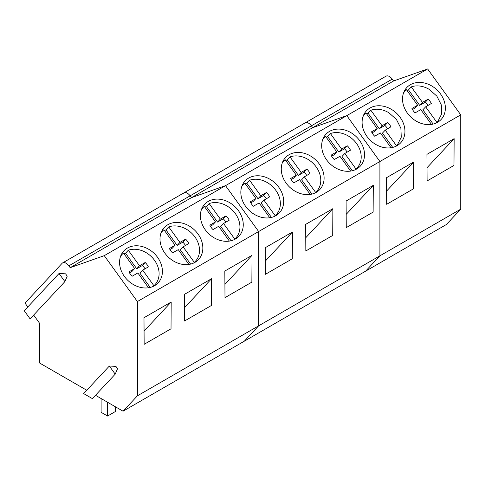 <?xml version="1.0" encoding="UTF-8"?>
<svg xmlns="http://www.w3.org/2000/svg" width="485" height="485" viewBox="0 0 485 485"><rect width="100%" height="100%" fill="white"/><g stroke="black" fill="none" stroke-linecap="round" stroke-linejoin="round"><path stroke-width="0.73" d="M107.579 402.265L107.579 416.039L101.11 412.305L101.11 398.531M115.26 406.697L115.26 411.607L107.579 416.039M436.191 123.02L437.961 121.244L441.696 113.872L441.301 104.887L436.864 96.127L429.286 89.404A22.34 17.963 43 0 0 411.262 86.882L408.479 89.864A22.34 17.963 43 0 0 406.988 90.483M412.486 109.537L414.827 108.179L417.609 105.197L406.412 89.683A22.34 17.963 43 0 0 405.296 90.762A22.34 17.963 43 0 0 403.429 93.247M427.982 105.451A11.767 9.464 43 0 0 425.357 102.123L419.677 105.378L422.459 102.396L411.262 86.882M422.459 102.396L428.14 99.14A11.767 9.464 43 0 1 431.304 103.517L425.642 106.809L436.839 122.323M431.474 124.409L420.792 109.61L415.111 112.866A11.767 9.464 43 0 1 411.947 108.488L417.609 105.197M425.642 106.809L422.859 109.792L433.166 124.075M419.677 105.378L408.479 89.864M425.357 102.123L428.14 99.14M395.766 146.361L397.542 144.578L401.277 137.213L400.877 128.222L396.439 119.468L388.867 112.738A22.34 17.963 43 0 0 370.843 110.222L368.06 113.199A22.34 17.963 43 0 0 366.569 113.817M372.068 132.878L374.402 131.514L377.184 128.537L365.993 113.023A22.34 17.963 43 0 0 364.872 114.096A22.34 17.963 43 0 0 363.01 116.588M387.563 128.786A11.767 9.464 43 0 0 384.938 125.457L379.252 128.719L382.034 125.736L370.843 110.222M382.034 125.736L387.721 122.475A11.767 9.464 43 0 1 390.88 126.858L385.223 130.15L396.415 145.664M391.049 147.749L380.373 132.951L374.687 136.206A11.767 9.464 43 0 1 371.528 131.823L377.184 128.537M385.223 130.15L382.441 133.132L392.747 147.41M379.252 128.719L368.06 113.199M384.938 125.457L387.721 122.475M355.347 169.695L355.996 168.998A22.34 17.963 43 0 0 357.118 167.919A22.34 17.963 43 0 0 348.442 136.073A22.34 17.963 43 0 0 330.418 133.557L327.636 136.54A22.34 17.963 43 0 0 326.144 137.158M331.643 156.212L333.983 154.854L336.766 151.872L325.568 136.358A22.34 17.963 43 0 0 324.453 137.437A22.34 17.963 43 0 0 322.586 139.922M347.139 152.126A11.767 9.464 43 0 0 344.514 148.798L338.833 152.054L341.616 149.071L330.418 133.557M341.616 149.071L347.296 145.815A11.767 9.464 43 0 1 350.461 150.192L344.799 153.484L355.996 168.998M350.631 171.084L339.949 156.285L334.268 159.541A11.767 9.464 43 0 1 331.103 155.164L336.766 151.872M344.799 153.484L342.016 156.467L352.322 170.75M338.833 152.054L327.636 136.54M344.514 148.798L347.296 145.815M314.923 193.036L315.571 192.339A22.34 17.963 43 0 0 316.699 191.254A22.34 17.963 43 0 0 308.023 159.413A22.34 17.963 43 0 0 290 156.898L287.217 159.874A22.34 17.963 43 0 0 285.726 160.493M291.224 179.553L293.558 178.189L296.341 175.212L285.15 159.698A22.34 17.963 43 0 0 284.028 160.771A22.34 17.963 43 0 0 282.167 163.263M306.72 175.461A11.767 9.464 43 0 0 304.095 172.133L298.408 175.388L301.191 172.411L290 156.898M301.191 172.411L306.878 169.15A11.767 9.464 43 0 1 310.036 173.533L304.38 176.825L315.571 192.339M310.206 194.424L299.53 179.626L293.843 182.881A11.767 9.464 43 0 1 290.685 178.498L296.341 175.212M304.38 176.825L301.597 179.808L311.904 194.085M298.408 175.388L287.217 159.874M304.095 172.133L306.878 169.15M274.504 216.371L275.153 215.673A22.34 17.963 43 0 0 276.274 214.594A22.34 17.963 43 0 0 267.599 182.748A22.34 17.963 43 0 0 249.575 180.232L246.792 183.215A22.34 17.963 43 0 0 245.301 183.833M250.8 202.888L253.14 201.53L255.922 198.547L244.725 183.033A22.34 17.963 43 0 0 243.609 184.112A22.34 17.963 43 0 0 241.742 186.598M266.295 198.802A11.767 9.464 43 0 0 263.67 195.473L257.99 198.729L260.772 195.746L249.575 180.232M260.772 195.746L266.453 192.49A11.767 9.464 43 0 1 269.618 196.868L263.955 200.16L275.153 215.673M269.787 217.759L259.105 202.96L253.425 206.216A11.767 9.464 43 0 1 250.26 201.839L255.922 198.547M263.955 200.16L261.173 203.142L271.479 217.425M257.99 198.729L246.792 183.215M263.67 195.473L266.453 192.49M234.079 239.711L234.728 239.014A22.34 17.963 43 0 0 235.856 237.929A22.34 17.963 43 0 0 227.18 206.089A22.34 17.963 43 0 0 209.156 203.567L206.374 206.549A22.34 17.963 43 0 0 204.882 207.168M210.381 226.228L212.715 224.864L215.498 221.881L204.306 206.374A22.34 17.963 43 0 0 203.185 207.447A22.34 17.963 43 0 0 201.323 209.938M225.871 222.136A11.767 9.464 43 0 0 223.252 218.808L217.565 222.063L220.348 219.087L209.156 203.567M220.348 219.087L226.034 215.825A11.767 9.464 43 0 1 229.193 220.208L223.536 223.5L234.728 239.014M229.363 241.1L218.686 226.301L213 229.557A11.767 9.464 43 0 1 209.841 225.173L215.498 221.881M223.536 223.5L220.754 226.477L231.06 240.76M217.565 222.063L206.374 206.549M223.252 218.808L226.034 215.825M193.654 263.046L194.309 262.349A22.34 17.963 43 0 0 195.431 261.269A22.34 17.963 43 0 0 186.755 229.423A22.34 17.963 43 0 0 168.731 226.907L165.949 229.89A22.34 17.963 43 0 0 164.457 230.508M169.956 249.563L172.296 248.205L175.079 245.222L163.881 229.708A22.34 17.963 43 0 0 162.766 230.787A22.34 17.963 43 0 0 160.899 233.273M185.452 245.477A11.767 9.464 43 0 0 182.827 242.148L177.146 245.404L179.929 242.421L168.731 226.907M179.929 242.421L185.609 239.166A11.767 9.464 43 0 1 188.774 243.543L183.112 246.835L194.309 262.349M188.938 264.434L178.262 249.636L172.581 252.891A11.767 9.464 43 0 1 169.417 248.514L175.079 245.222M183.112 246.835L180.329 249.817L190.635 264.101M177.146 245.404L165.949 229.89M182.827 242.148L185.609 239.166M153.236 286.38L153.884 285.689A22.34 17.963 43 0 0 155.012 284.604A22.34 17.963 43 0 0 146.337 252.764A22.34 17.963 43 0 0 128.313 250.242L125.53 253.225A22.34 17.963 43 0 0 124.039 253.843M129.537 272.903L131.871 271.539L134.654 268.557L123.463 253.043A22.34 17.963 43 0 0 122.341 254.122A22.34 17.963 43 0 0 120.474 256.607M145.027 268.811A11.767 9.464 43 0 0 142.408 265.483L136.721 268.738L139.504 265.756L128.313 250.242M139.504 265.756L145.191 262.5A11.767 9.464 43 0 1 148.349 266.883L142.693 270.169L153.884 285.689M148.519 287.775L137.843 272.97L132.156 276.232A11.767 9.464 43 0 1 128.998 271.849L134.654 268.557M142.693 270.169L139.91 273.152L150.217 287.435M136.721 268.738L125.53 253.225M142.408 265.483L145.191 262.5M460.75 209.15L460.75 114.848L379.907 161.523L379.907 255.825L258.638 325.835L244.319 341.185L365.581 271.176L379.907 255.825L460.75 209.15L446.424 224.5L365.581 271.176L379.907 255.825L379.907 161.523L346.793 115.636L312.71 127.658L311.388 125.821A6.863 3.959 -120 0 0 305.174 122.863A6.863 3.959 -120 0 0 304.628 123.299M454.142 138.655L453.978 165.44L427.103 180.953L426.939 154.363L454.142 138.655L427.018 167.719M413.717 161.99L413.553 188.774L386.678 204.294L386.515 177.698L413.717 161.99L386.6 191.06M460.75 114.848L427.637 68.961L346.793 115.636L312.71 127.658L311.388 125.821L392.232 79.146L393.553 80.983L191.442 197.668L190.12 195.831L311.388 125.821A6.863 3.959 60 0 0 305.174 122.863L386.018 76.187A6.863 3.959 60 0 1 392.232 79.146M419.974 82.42A23.438 18.848 43 0 0 406.806 87.53A23.438 18.848 43 0 0 405.757 110.574A23.438 18.848 43 0 0 427.916 124.621A23.438 18.848 43 0 0 441.083 119.51A23.438 18.848 43 0 0 442.132 96.46A23.438 18.848 43 0 0 419.974 82.42M379.555 105.76A23.438 18.848 43 0 0 366.387 110.865A23.438 18.848 43 0 0 365.332 133.915A23.438 18.848 43 0 0 387.491 147.955A23.438 18.848 43 0 0 400.658 142.845A23.438 18.848 43 0 0 401.713 119.801A23.438 18.848 43 0 0 379.555 105.76M427.637 68.961L393.553 80.983M95.49 395.287L123.051 411.201L244.319 341.185L258.638 325.835L258.638 231.533L379.907 161.523L346.793 115.636L225.531 185.646L191.442 197.668L190.12 195.831A6.863 3.959 60 0 0 183.906 192.872A6.863 3.959 60 0 1 190.12 195.831L68.852 265.847A6.863 3.959 60 0 0 62.644 262.888L305.174 122.863M183.366 193.309A6.863 3.959 60 0 1 183.906 192.872M123.051 411.201L137.376 395.845L258.638 325.835L258.638 231.533L225.531 185.646L191.442 197.668L70.18 267.684L68.852 265.847M339.13 129.095A23.438 18.848 43 0 0 325.962 134.206A23.438 18.848 43 0 0 324.914 157.249A23.438 18.848 43 0 0 347.066 171.29A23.438 18.848 43 0 0 360.24 166.185A23.438 18.848 43 0 0 361.289 143.136A23.438 18.848 43 0 0 339.13 129.095M298.712 152.435A23.438 18.848 43 0 0 285.544 157.54A23.438 18.848 43 0 0 284.489 180.59A23.438 18.848 43 0 0 306.647 194.631A23.438 18.848 43 0 0 319.815 189.52A23.438 18.848 43 0 0 320.87 166.476A23.438 18.848 43 0 0 298.712 152.435M258.287 175.77A23.438 18.848 43 0 0 245.119 180.881A23.438 18.848 43 0 0 244.07 203.924A23.438 18.848 43 0 0 266.223 217.965A23.438 18.848 43 0 0 279.396 212.86A23.438 18.848 43 0 0 280.445 189.811A23.438 18.848 43 0 0 258.287 175.77M373.298 185.331L373.129 212.115L346.26 227.629L346.096 201.032L373.298 185.331L346.175 214.394M332.874 208.665L332.71 235.449L305.835 250.963L305.671 224.373L332.874 208.665L305.756 237.735M292.455 232.006L292.285 258.79L265.416 274.304L265.253 247.708L292.455 232.006L265.331 261.069M137.376 395.845L137.376 301.549L258.638 231.533L225.531 185.646L104.263 255.662L70.18 267.684M33.659 315.074L39.552 323.246L39.552 362.992L86.76 390.249M30.106 318.881L24.25 310.764L59.024 273.491L65.578 273.837L67.227 276.129L64.887 281.609L30.106 318.881M62.644 262.888A6.863 3.959 60 0 0 62.098 263.319L25.002 303.077L27.803 306.956M137.376 301.549L104.263 255.662M217.868 199.105A23.438 18.848 43 0 0 204.7 204.215A23.438 18.848 43 0 0 203.645 227.265A23.438 18.848 43 0 0 225.804 241.306A23.438 18.848 43 0 0 238.972 236.195A23.438 18.848 43 0 0 240.026 213.151A23.438 18.848 43 0 0 217.868 199.105M177.443 222.445A23.438 18.848 43 0 0 164.276 227.556A23.438 18.848 43 0 0 163.227 250.599A23.438 18.848 43 0 0 185.379 264.64A23.438 18.848 43 0 0 198.553 259.536A23.438 18.848 43 0 0 199.602 236.486A23.438 18.848 43 0 0 177.443 222.445M137.025 245.78A23.438 18.848 43 0 0 123.857 250.89A23.438 18.848 43 0 0 122.802 273.94A23.438 18.848 43 0 0 144.96 287.981A23.438 18.848 43 0 0 158.128 282.87A23.438 18.848 43 0 0 159.177 259.827A23.438 18.848 43 0 0 137.025 245.78M252.03 255.34L251.867 282.125L224.991 297.638L224.828 271.048L252.03 255.34L224.913 284.41M211.612 278.681L211.442 305.465L184.573 320.979L184.409 294.383L211.612 278.681L184.488 307.745M171.187 302.016L171.023 328.8L144.148 344.314L143.984 317.724L171.187 302.016L144.069 331.079M92.374 398.621L83.644 393.584L109.355 366.029L115.903 366.375L117.558 368.667L115.212 374.147L92.374 398.621M64.887 281.609L59.024 273.491M115.212 374.147L109.355 366.029M403.72 92.447L405.296 90.762M436.391 122.923L437.961 121.244M363.301 115.788L364.872 114.096M395.972 146.264L397.542 144.578M322.877 139.122L324.453 137.437M355.547 169.598L357.118 167.919M282.458 162.463L284.028 160.771M315.129 192.939L316.699 191.254M242.033 185.797L243.609 184.112M274.704 216.274L276.274 214.594M201.614 209.138L203.185 207.447M234.285 239.614L235.856 237.929M161.19 232.473L162.766 230.787M193.861 262.949L195.431 261.269M120.771 255.807L122.341 254.122M153.442 286.289L155.012 284.604"/></g></svg>
